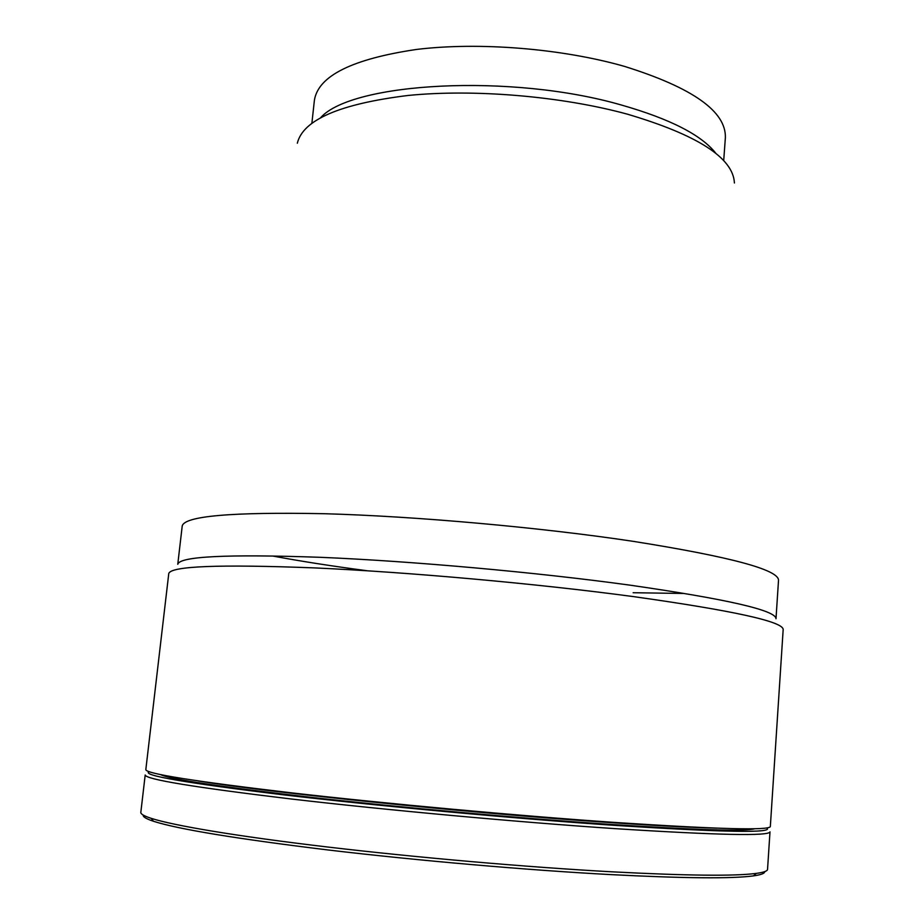 <?xml version="1.0" encoding="UTF-8"?>
<svg xmlns="http://www.w3.org/2000/svg" width="924" height="924" viewBox="0 0 924 924"><rect width="100%" height="100%" fill="white"/><g stroke="black" fill="none" stroke-linecap="round" stroke-linejoin="round"><path stroke-width="1.39" d="M149.145 771.725C141.303 775.248 185.308 782.859 281.162 794.559C376.195 805.797 513.109 818.468 613.813 825.305C723.608 832.351 774.566 833.229 766.701 827.927M615.118 828.643C517.509 822.094 385.816 810.036 290.563 798.914C193.936 787.306 145.484 779.325 145.195 774.993L140.829 812.346C140.587 813.986 144.029 815.984 151.143 818.317C173.493 825.582 237.179 836.336 327.281 846.973C417.325 857.599 527.419 867.186 611.757 871.806C686.694 875.721 734.88 876.252 756.317 873.388C763.744 872.383 767.486 871.043 767.544 869.38L769.992 831.854C769.357 836.255 717.74 835.181 615.118 828.643M764.714 871.632C764.841 873.388 761.087 874.809 753.453 875.883C732.062 878.816 684.234 878.378 609.979 874.566C526.403 870.05 417.417 860.567 328.216 849.988C236.498 838.796 178.263 829.221 153.523 821.286C146.2 818.849 142.77 816.781 143.22 815.072M145.819 769.68C146.142 773.7 194.606 781.404 291.21 792.804C386.428 803.73 518.052 815.788 615.592 822.499C718.144 829.244 769.727 830.584 770.339 826.518L783.171 629.533C783.298 621.621 733.298 610.637 633.194 596.569C537.953 583.76 408.905 572.152 314.772 567.913C219.138 564.206 170.466 566.112 168.757 573.619L145.819 769.68M160.522 774.601C170.085 779.255 220.524 786.867 311.838 797.424C401.224 807.518 518.861 818.167 607.403 824.208C696.373 830.052 745.564 831.554 754.989 828.701M320.767 117.544C352.287 82.305 511.492 73.227 621.286 104.99C670.223 118.977 701.79 135.147 715.985 153.511M177.766 564.287C179.568 556.387 226.992 554.065 320.039 557.299C411.55 561.087 536.821 572.326 629.51 585.088C727.234 599.168 776.068 610.383 775.998 618.734L778.516 580.318C778.736 569.738 730.203 556.733 632.94 541.302C540.679 527.419 415.904 516.273 324.59 513.721C231.728 511.896 184.269 516.019 182.213 526.056L177.766 564.287M366.782 570.697C332.397 566.181 301.236 561.33 273.308 556.133M297.332 143.208C303.003 119.808 339.87 103.892 407.911 95.484C474.231 88.808 561.492 96.2 627.2 114.114C697.505 134.916 733.24 157.877 734.407 182.987M311.896 123.158L314.403 100.219C318.272 75.883 352.298 58.963 416.458 49.457C478.99 41.788 561.977 48.498 624.462 66.378C692.515 87.653 726.149 111.4 725.375 137.63L723.7 160.626M683.506 593.462L633.148 592.723M198.233 780.965C267.51 792.399 469.08 813.062 607.542 822.383C654.527 825.594 690.921 827.511 716.747 828.158M153.523 821.286L151.143 818.317M753.453 875.883L756.317 873.388"/></g></svg>

